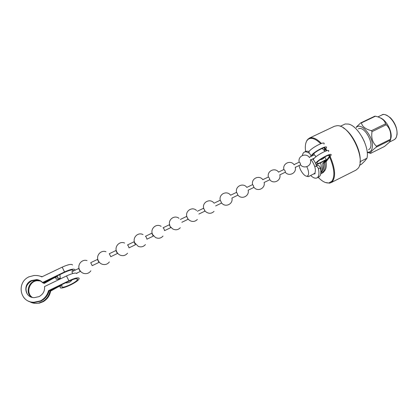 <?xml version="1.0" encoding="UTF-8"?>
<svg xmlns="http://www.w3.org/2000/svg" width="418" height="418" viewBox="0 0 418 418"><rect width="100%" height="100%" fill="white"/><g stroke="black" fill="none" stroke-linecap="round" stroke-linejoin="round"><path stroke-width="0.63" d="M59.884 278.863C57.59 279.443 56.258 279.428 55.892 278.806L56.164 277.562C55.772 277.312 54.795 277.589 53.238 278.388L44.271 283.399L43.655 283.263L52.642 278.236C55.375 276.836 57.083 276.35 57.768 276.789L57.485 278.038L59.696 278.336M73.14 271.157L73.317 270.409C72.466 269.474 69.592 270.117 64.691 272.327L42.761 282.876L42.552 282.516L64.539 271.946C70.433 269.286 73.882 268.523 74.885 269.652L74.765 270.373M72.554 264.955C71.535 263.784 68.077 264.516 62.183 267.149L41.831 276.878C39.626 275.77 37.019 275.316 33.999 275.514L28.962 276.815C16.171 282.662 19.918 302.637 33.973 302.245L40.447 300.913C44.695 298.546 47.375 295.139 48.483 290.688L49.115 290.813C47.965 295.359 45.222 298.797 40.886 301.127L40.447 300.913M29.041 301.284C31.993 303.186 35.196 303.787 38.649 303.087L42.636 301.566C46.675 299.147 49.136 295.625 50.019 290.991L50.62 291.111L57.538 287.244C59.095 286.435 60.072 286.142 60.453 286.372L60.155 287.568C60.798 289.987 76.891 282.772 78.908 279.214L79.174 278.304C78.208 277.254 74.78 278.075 68.881 280.776L48.483 290.688M76.828 273.576C75.846 272.479 72.403 273.273 66.509 275.948L44.507 286.576C44.977 290.954 43.148 294.303 39.015 296.628L34.234 297.663C24.793 297.788 22.598 284.23 31.35 280.562L36.669 279.6C39.052 279.856 41.011 280.828 42.552 282.516M49.115 290.813L69.017 281.136C73.923 278.89 76.787 278.2 77.607 279.072L77.382 279.835C75.695 282.808 62.251 288.822 61.749 286.79L62.063 285.588C61.394 285.191 59.69 285.698 56.952 287.114L50.019 290.991M42.761 282.876C41.225 281.189 39.266 280.217 36.888 279.966L31.59 280.922C26.01 284.428 24.631 288.901 27.442 294.34M50.62 291.111C49.742 295.73 47.286 299.246 43.258 301.655L39.376 303.123L35.718 303.374M41.978 276.81L39.454 275.979M40.039 276.157L42.145 276.726M42.218 276.695L41.21 276.423M31.528 297.182C25.101 292.981 28.544 281.251 36.35 280.572L40.384 281.006M43.117 282.704L43.655 283.263M32.369 297.423C25.738 293.363 29.088 281.403 36.983 280.718L39.71 280.786M23.727 297.47C26.334 300.699 29.824 302.392 34.203 302.559L40.886 301.127M320.846 172.159C322.315 170.069 322.952 167.132 322.759 163.36L325.23 160.611L324.316 160.846C318.312 164.295 315.444 165.136 315.71 163.375C317.366 159.796 333.365 151.4 330.931 155.371L326.082 161.735C326.62 165.8 326.197 168.747 324.807 170.57L323.636 171.15C325.011 169.327 325.429 166.385 324.885 162.32L326.082 161.735M320.815 172.963L321.531 172.19C323.344 170.142 324.154 167.001 323.96 162.769L326.521 159.895C326.594 159.42 325.8 159.66 324.149 160.606C319.148 163.48 316.76 164.185 316.98 162.717C318.364 159.739 331.673 152.748 329.65 156.05L324.885 162.32M320.716 170.126C321.447 167.848 321.395 165.444 320.564 162.91M322.921 170.016L323.919 165.873M309.414 153.124L308.761 152.058C310.292 148.301 326.244 139.988 323.94 144.137M323.96 162.769L322.759 163.36M322.241 172.911L323.412 172.336L321.468 173.548L323.636 171.15M320.721 173.757L321.468 173.548M313.939 160.496L313.322 159.493C314.942 155.851 330.92 147.481 328.532 151.515M324.551 150.464L326.322 147.967C328.673 143.881 312.706 152.22 311.128 155.919L310.976 156.463M324.149 149.937L325.047 148.646C327.001 145.245 313.714 152.183 312.398 155.266L312.293 155.83M323.412 172.336L324.807 170.57M98.92 262.379L97.457 259.484M115.891 250.591L117.338 253.465M134.006 241.855L135.437 244.708M151.802 233.275L153.223 236.097M169.295 224.837L170.706 227.638M186.496 216.545L187.301 217.464L187.891 219.319M203.399 208.389L204.25 209.282L204.783 211.142M220.025 200.374L220.913 201.236L221.394 203.106M236.369 192.489L237.299 193.32L237.732 195.196M252.446 184.735L253.418 185.54L253.794 187.421M268.262 177.107L269.27 177.885L269.824 179.515L269.6 179.771M283.822 169.603L284.862 170.351L285.395 171.981L285.149 172.247M309.503 157.617C306.363 152.633 298.18 155.6 299.058 161.442L299.173 162.158L300.208 162.942L300.511 164.844C303.818 169.102 311.029 166.348 310.631 161.024L310.428 159.619M314.2 154.958L315.303 155.653L315.789 156.896M164.499 230.485C164.196 229.095 163.715 228.202 163.051 227.8L169.327 224.774M146.88 239.012C146.54 237.628 146.06 236.719 145.438 236.295L151.818 233.218M128.948 247.686C128.572 246.306 128.096 245.392 127.516 244.938L134.006 241.803M110.702 256.516L109.276 253.731L115.885 250.544M92.127 265.503L90.711 262.687L97.436 259.442M72.779 273.518L71.812 271.799L78.662 268.497L80.178 271.501L76.557 273.252M186.527 216.477L180.367 219.45M203.446 208.321L197.385 211.242M220.077 200.3L214.12 203.174M236.431 192.411L230.6 195.227C226.859 190.033 218.41 194.239 220.323 200.41M253.972 187.332L253.966 187.337C257.666 192.191 265.639 188.267 264.103 182.4M252.519 184.657L246.845 187.389M278.55 172.101L283.906 169.489C282.286 163.443 290.745 159.655 294.188 164.844M299.225 162.132L294.026 164.64M314.299 154.864L309.257 157.293M317.8 167.336L316.118 166.113L318.009 165.188L319.692 166.406L320.313 167.89L318.422 168.82L317.8 167.336M315.088 172.838L315.041 173.731L313.876 174.013M315.945 164.321L316.442 165.909L318.009 165.188M309.226 151.342L306.258 151.211L304.388 152.105C303.332 152.627 302.679 153.751 302.423 155.486M310.731 175.565C313.192 177.854 315.261 178.643 316.933 177.932L318.793 177.013C320.825 175.811 321.332 172.77 320.313 167.89M310.255 156.813L310.992 156.301M309.195 152.763L308.714 152.998C306.99 151.875 305.548 151.582 304.388 152.105M316.933 177.932C318.955 176.741 319.451 173.7 318.422 168.82M314.806 166.719L316.118 166.113M368.577 149.749L369.559 149.001C374.732 144.153 364.282 125.301 358.425 128.849M360.112 161.651L366.957 158.244L364.815 160.993L361.371 164.352L359.49 165.293M325.418 182.504L329.551 183.141L330.91 182.703L355.859 170.189L357.871 168.543C366.701 159.78 349.443 124.266 337.054 125.703L334.505 126.246L309.268 138.159L307.052 140.161L305.992 142.622M330.91 182.703L332.498 181.454C335.905 176.412 335.116 168.083 330.131 156.473M320.71 143.708C315.292 138.462 311.013 137.078 307.878 139.555L306.869 140.741C305.37 143.196 304.952 146.791 305.615 151.515M318.182 177.316C322.189 181.443 325.779 183.314 328.95 182.927L331.835 181.266C335.131 176.401 334.405 168.344 329.65 157.1M323.151 169.447L323.469 169.29M306.425 176.166L308.447 176.631L314.791 173.334C316.227 169.865 315.005 165.324 311.133 159.718M308.829 176.5L309.472 175.957M299.11 161.834L298.99 162.247M299.079 165.549C299.993 170.664 304.685 176.892 307.136 176.161L308.045 175.56C309.08 173.689 308.667 170.732 306.802 166.683M380.014 117.751C385.783 119.491 391.974 130.359 391.123 137.318L390.396 140.27M390.375 140.176L390.454 139.288L376.404 146.232L376.341 147.115C372.454 150.072 370.536 152.047 370.599 153.035L370.672 153.338L384.44 146.504L389.377 142.272L390.375 140.176L376.341 147.115M360.765 122.876L374.784 116.188L375.448 116.209L361.413 122.908L360.765 122.876L356.528 126.816L356.277 127.547C360.781 121.596 373.473 136.346 372.375 146.561C372.062 150.062 370.698 151.948 368.274 152.236L367.187 152.194M370.672 153.338L367.203 152.33M372.02 131.639L371.398 130.682L385.579 123.817L386.201 124.763L372.02 131.639C371.043 137.715 372.506 142.58 376.404 146.232M361.413 122.908C362.239 126.623 365.567 129.214 371.398 130.682M375.448 116.209C381.153 117.547 384.529 120.081 385.579 123.817M386.201 124.763C390.015 128.451 391.436 133.29 390.454 139.288M366.957 158.244C369.852 147.486 358.08 125.781 348.502 124.083L345.169 123.979L340.242 126.314M315.632 163.532L315.02 162.257M313.881 160.402L312.695 158.96M317.299 165.512L316.881 164.279M326.27 150.861L325.324 149.409M329.776 155.731L329.572 155.313M326.975 150.663L325.763 148.808M321.447 143.447C316.593 138.583 312.533 136.817 309.268 138.159M360.018 162.524C361.8 152.016 352.431 132.799 343.058 127.725M364.423 141.707L362.176 137.094M56.117 277.787L55.955 277.458M64.539 271.946L62.183 267.149M60.401 286.591L60.249 286.273M68.881 280.776L66.509 275.948M42.636 301.566L43.258 301.655L42.542 301.618M321.531 172.19L320.836 172.529M329.389 156.452L328.679 155.308M324.791 149.054L324.039 147.841M377.882 116.915L381.859 115.013C387.528 111.601 398.244 125.248 396.933 134.455C396.63 137.172 395.627 138.969 393.923 139.847C395.172 138.828 396.154 139.053 397.063 134.35M73.103 271.178L72.507 269.971M77.382 279.835L76.813 278.675M36.35 280.572L36.983 280.718M38.649 303.087L39.376 303.123M36.888 279.966L36.669 279.6M34.203 302.559L33.973 302.245M326.359 159.639L324.791 157.1M315.71 163.375L313.322 159.493M329.65 156.05L329.154 155.256M311.128 155.919L308.761 152.058M325.047 148.646L324.52 147.794M92.169 265.696L98.941 262.42M110.744 256.709L117.369 253.501M128.99 247.874L135.479 244.734M146.922 239.195L153.275 236.118M164.54 230.668L170.769 227.653M181.861 222.287L187.959 219.335M198.884 214.042L204.862 211.153M215.625 205.943L221.483 203.106M232.089 197.975L237.821 195.201M248.276 190.138L253.898 187.421M264.197 182.431L269.709 179.766M279.861 174.849L285.264 172.237C288.791 176.788 296.419 173.355 295.359 167.722L295.244 167.127M295.301 167.378L300.568 164.828M310.522 160.01L314.42 158.124M325.032 151.316L322.184 148.411M314.043 153.411L314.19 154.916M278.649 172.221C275.117 167.08 266.731 170.962 268.403 177.013M262.875 179.745C259.27 174.625 250.92 178.585 252.634 184.657M246.86 187.416C243.187 182.274 234.817 186.339 236.609 192.452M221.54 202.855L221.676 203.017C225.433 207.877 233.401 203.968 231.917 198.054M213.817 202.871C209.826 198.007 201.753 202.5 203.765 208.545M204.877 210.771L205.604 211.581C208.587 213.901 211.409 213.833 214.053 211.377M196.533 210.473C192.217 206.215 184.829 211.08 186.94 216.869M187.896 218.786L189.255 220.187C192.223 222.089 194.908 221.848 197.322 219.481M178.961 218.3C174.374 214.575 167.555 219.842 169.854 225.422M170.575 226.864L172.597 228.845C175.523 230.391 178.094 230.015 180.31 227.711M161.129 226.347C156.269 223.06 149.905 228.834 152.528 234.252L152.601 234.414M152.789 234.785L155.616 237.576C158.495 238.824 160.961 238.323 163.015 236.065M143.019 234.613C138.118 231.823 132.234 237.555 134.721 242.801L138.285 246.39C141.122 247.399 143.505 246.787 145.433 244.556M124.642 243.077C119.72 240.721 114.224 246.401 116.596 251.5C117.411 253.35 118.749 254.619 120.598 255.309C123.414 256.114 125.729 255.403 127.553 253.177M105.984 251.74C101.057 249.75 95.868 255.377 98.141 260.362C99.024 262.379 100.498 263.706 102.551 264.343C105.362 264.986 107.635 264.176 109.37 261.924M87.033 260.586C82.111 258.914 77.168 264.5 79.352 269.385C80.298 271.559 81.891 272.933 84.138 273.513C86.965 274.009 89.212 273.106 90.878 270.796M59.884 274.642L60.359 278.916M65.49 282.85C68.301 283.158 70.49 282.145 72.058 279.814M237.899 195.039C241.588 199.982 249.65 196.105 248.146 190.174M269.756 179.73C273.461 184.542 281.392 180.55 279.804 174.719M320.214 159.686C322.252 159.54 323.804 158.584 324.864 156.818M262.828 179.683L268.34 177.023M328.95 182.927L329.551 183.141M307.136 176.161L308.447 176.631M389.633 141.974L393.923 139.847M368.274 152.236L370.599 153.035M397.084 134.152C397.225 128.185 395.031 122.751 390.501 117.855C386.133 114.569 383.249 113.618 381.859 115.013M307.878 139.555L308.076 138.948"/></g></svg>
